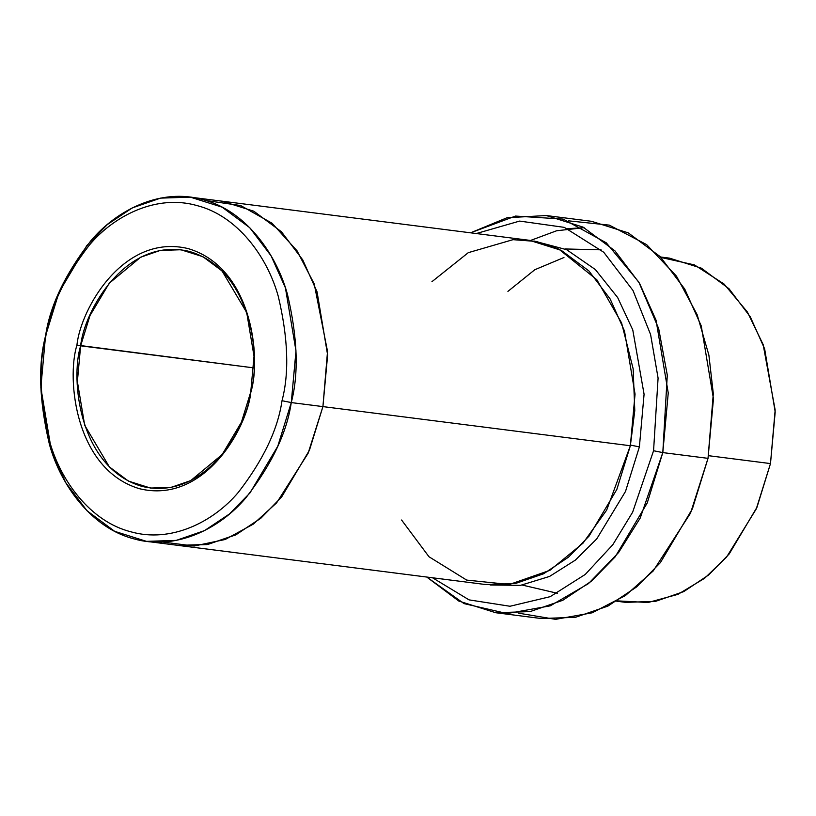 <?xml version="1.0" encoding="UTF-8"?>
<svg xmlns="http://www.w3.org/2000/svg" width="816" height="816" viewBox="0 0 816 816"><rect width="100%" height="100%" fill="white"/><g stroke="black" fill="none" stroke-linecap="round" stroke-linejoin="round"><path stroke-width="1.22" d="M80.631 345.831C84.201 310.559 126.307 236.008 189.587 251.481C252.215 270.157 261.161 358.561 250.757 391.976L250.838 392.261C261.477 358.091 252.338 267.73 188.312 248.645C123.614 232.825 80.59 309.029 76.939 345.097L253.827 367.883L80.631 345.831L77.377 381.582L84.691 425.279L109.344 466.874L128.479 481.114L150.532 488.06L171.146 487.376L190.709 480.614L222.187 454.532L241.414 422.209L250.757 391.976L254.021 356.235L246.707 312.538L222.044 270.943L202.909 256.693L180.866 249.747L160.252 250.43L140.678 257.203L109.211 283.285L89.984 315.598L80.631 345.831L76.939 345.097C80.59 309.029 123.614 232.825 188.312 248.645C252.338 267.73 261.477 358.091 250.838 392.261C247.187 428.318 204.153 504.533 139.465 488.713C75.439 469.618 66.3 379.256 76.939 345.097C66.3 379.256 75.439 469.618 139.465 488.713C204.153 504.533 247.187 428.318 250.838 392.261L250.757 391.976C247.187 427.247 205.091 501.809 141.811 486.336C79.172 467.66 70.227 379.256 80.631 345.831M495.761 612.734L458.796 601.045L426.758 577.045L464.029 603.605L507.103 613.571L550.3 605.829L588.438 583.634L618.579 552.554L640.223 518.038L662.806 452.594L647.231 502.982L615.182 556.849L591.467 581.135L562.734 600.321L530.125 611.592L495.761 612.734L540.967 618.487L575.331 617.355L607.94 606.074L636.684 586.888L660.399 562.601L692.437 508.735L708.023 458.347L690.509 513.172L653.157 571.006L625.393 595.578L592.181 612.806L555.543 619.344L518.68 613.183M653.565 450.738L632.645 512.173L612.816 544.711L585.235 574.454L550.188 596.669L509.99 606.257L469.047 599.872L432.5 577.769L469.047 599.872L509.99 606.257L550.188 596.669L585.235 574.454L612.816 544.711L632.645 512.173L653.565 450.738L658.084 378.083L650.597 334.55L632.981 290.476L603.728 252.246L564.305 227.368L519.619 221.085L476.32 233.539L519.619 221.085L564.305 227.368L603.728 252.246L632.981 290.476L650.597 334.55L658.084 378.083L653.565 450.738L662.806 452.594L653.565 450.738M282.02 400.717C277.838 429.491 263.323 459.969 238.486 492.16C213.231 522.271 170.677 543.283 130.713 531.757C90.474 521.526 60.476 480.838 49.47 440.895C39.647 399.31 38.413 364.558 45.757 336.631L45.543 335.927C37.913 364.966 39.199 401.105 49.419 444.363C60.853 485.897 92.055 528.217 133.906 538.856C175.471 550.841 219.728 528.982 245.993 497.678C271.82 464.202 286.916 432.5 291.271 402.574L282.02 400.717C289.364 372.8 288.13 338.048 278.307 296.463C267.301 256.52 237.303 215.822 197.064 205.591C157.1 194.065 114.546 215.087 89.291 245.188C64.454 277.379 49.939 307.856 45.757 336.631C38.413 364.558 39.647 399.31 49.47 440.895C60.476 480.838 90.474 521.526 130.713 531.757C170.677 543.283 213.231 522.271 238.486 492.16C263.323 459.969 277.838 429.491 282.02 400.717L291.271 402.574L277.766 446.25L249.992 492.925L229.449 513.978L204.541 530.604L176.276 540.376L146.503 541.365L114.658 531.328L87.016 510.755L65.708 482.623L51.408 450.667L40.841 387.559L45.543 335.927L59.048 292.261L86.822 245.575L107.375 224.522L132.284 207.907L160.538 198.125L190.322 197.146L222.156 207.172L249.798 227.756L271.106 255.877L285.416 287.834L295.984 350.941L291.271 402.574L322.922 406.603L291.271 402.574C298.911 373.534 297.616 337.396 287.405 294.148C275.961 252.603 244.759 210.283 202.919 199.645C161.344 187.66 117.086 209.518 90.821 240.832C64.994 274.309 49.909 306 45.543 335.927L45.757 336.631C49.939 307.856 64.454 277.379 89.291 245.188C114.546 215.087 157.1 194.065 197.064 205.591C237.303 215.822 267.301 256.52 278.307 296.463C288.13 338.048 289.364 372.8 282.02 400.717M616.723 601.219L625.719 602.361L655.503 601.372L683.757 591.6L708.665 574.974L729.218 553.931L756.993 507.246L770.488 463.58L756.279 508.909L726.566 557.114L704.524 578.34L677.943 594.354L648.118 602.504L617.273 600.882M565.049 248.962L601.076 249.829M639.387 446.893L630.146 445.026L639.387 446.893L644.079 394.25L632.767 329.899L617.671 297.565L595.333 269.525L566.61 249.676L533.899 240.985L566.61 249.676L595.333 269.525L617.671 297.565L632.767 329.899L644.079 394.25L639.387 446.893L625.505 491.446L596.71 538.948L575.372 560.102L549.576 576.422L520.475 585.358L490.11 584.99L520.475 585.358L549.576 576.422L575.372 560.102L596.71 538.948L625.505 491.446L639.387 446.893M431.919 281.704L468.282 252.664L513.019 239.669L536.367 241.454L558.827 249.125L596.812 279.715L621.588 322.922L633.145 368.781L634.787 410.632L630.35 445.74L322.922 406.603L309.417 450.279L281.642 496.964L261.089 518.007L236.191 534.633L207.927 544.415L178.143 545.394L207.927 544.405L236.181 534.633L261.089 518.007L281.642 496.954L309.417 450.279L322.922 406.603L630.35 445.74L635.052 394.108L624.485 330.99L610.184 299.033L588.877 270.912L561.235 250.328L529.39 240.302L221.962 201.164L253.807 211.201L281.449 231.775L302.756 259.906L317.067 291.863L327.634 354.97L322.922 406.603L327.532 351.41L314.231 283.958L297.044 250.808L272.054 223.237L240.659 205.54L205.948 200.522M568.619 220.85L609.348 225.134L646.588 244.596L676.464 276.134L697.139 314.65L708.88 355.072L713.306 393.659L708.023 458.347L662.806 452.594L708.023 458.347L713.459 398.769L701.26 325.951L684.757 289.078L660.164 256.622L628.279 232.876L591.529 221.299L546.322 215.546L583.063 227.123L614.958 250.869L639.54 283.315L656.054 320.188L668.243 393.016L662.806 452.594L667.284 375.105L658.696 328.664L638.836 282.112L606.298 242.831L563.203 219.096L515.498 216.067L470.577 232.815L507.083 217.729L546.322 215.546M660.991 257.458L694.436 264.904L724.098 284.06L747.354 311.977L763.164 344.607L775.159 410.05L770.488 463.58L708.543 455.695L770.488 463.58L775.2 411.947L764.633 348.84L750.322 316.883L729.014 288.752L701.383 268.178L669.538 258.142L660.542 256.999M146.503 541.365L178.143 545.384L206.968 544.588L235.436 535.01L260.559 518.456L281.306 497.383L309.325 450.493L322.922 406.603L308.071 453.37L276.624 502.85L253.256 524.147L225.226 539.478L194.116 546.037L162.496 542.008M178.143 545.394L485.571 584.531L515.345 583.542L543.609 573.77L568.517 557.144L589.07 536.092L616.845 489.416L630.35 445.74L606.665 510.122L582.95 543.221L549.862 570.364L509.327 584.501L466.67 580.084L428.992 556.757L401.584 520.016M220.861 201.032L221.962 201.164M205.969 200.522L240.669 205.55L272.065 223.258L297.044 250.828L314.231 283.978L327.532 351.41L322.922 406.603L327.624 354.97L317.057 291.863L302.756 259.906L281.449 231.785L253.807 211.201L221.962 201.175L190.322 197.146M530.553 240.455L556.614 230.765L584.144 227.684L567.62 228.664M557.359 593.263L522.271 585.072M507.919 291.383L534.796 269.739L563.958 257.509"/></g></svg>
